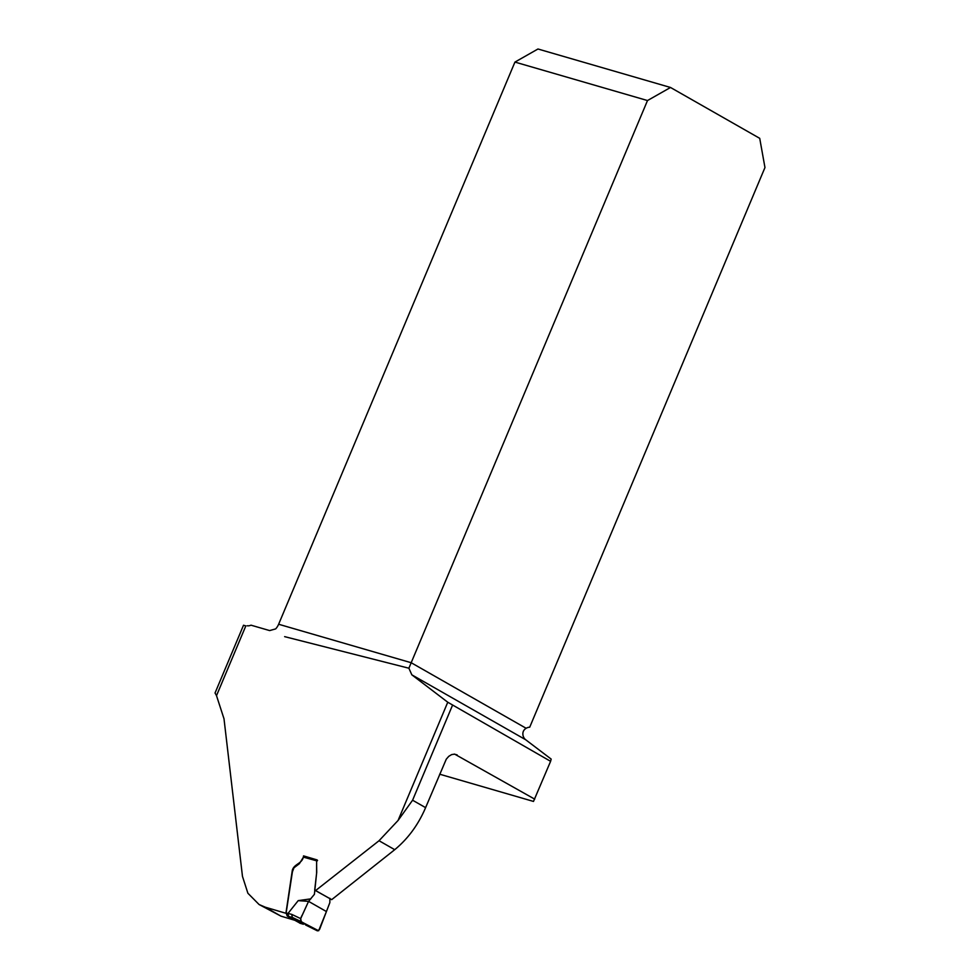 <?xml version="1.0" encoding="UTF-8"?>
<svg xmlns="http://www.w3.org/2000/svg" width="980" height="980" viewBox="0 0 980 980"><rect width="100%" height="100%" fill="white"/><g stroke="black" fill="none" stroke-linecap="round" stroke-linejoin="round"><path stroke-width="1.47" d="M216.507 695.665A78.522 55.713 119.7 0 0 215.037 693.007L243.518 625.24L245.821 625.914L216.507 695.665L224.004 718.793L242.477 876.402L247.891 893.245L259.075 904.516L280.954 916.141A1183.668 140.152 -157.2 0 0 294.576 920.208M245.821 625.914L243.518 625.24M247.193 625.779A12.324 8.563 106.2 0 0 251.015 625.179L269.635 630.581L275.65 628.903A12.324 8.563 106.2 0 0 278.626 624.248L411.184 662.725L408.893 668.225L411.833 674.828L447.762 702.231L550.601 761.313L533.488 801.432L439.665 774.2M284.641 636.645L408.893 668.225M452.466 705.355L412.592 800.219L398.064 820.468L379.04 840.73L315.597 890.575L314.69 890.134L316.712 872.347L316.613 865.095M280.954 916.141L265.225 907.162A1935.059 229.124 -157.2 0 0 285.915 913.274L292.322 870.289C294.171 863.503 302.759 863.968 303.543 855.883L317.128 859.926M265.225 907.162L259.075 904.516M534.7 799.141L454.671 754.135L451.682 754.576L448.779 756.315L446.28 759.169L425.602 807.643C418.338 824.658 408.06 838.672 394.732 849.685L331.705 899.64L315.597 890.575M314.69 890.134L331.705 899.64M550.601 761.313L551.164 759.084L525.672 739.741A12.324 8.734 119.7 0 1 523.075 735.674C522.377 732.477 523.394 730.014 526.125 728.275A12.324 8.563 -73.8 0 1 529.715 727.197L764.964 167.543L759.721 138.339L670.516 87.477L537.971 49L514.941 62.083L278.626 624.248M303.543 855.883L304.217 856.692M526.125 728.275L411.184 662.725L647.498 100.548L514.941 62.083M670.516 87.477L647.498 100.548M317.557 860.489L316.626 861.408L316.589 873.45L314.409 894.311L308.565 901.367L326.426 911.547L329.856 902.617L329.868 898.293M310.819 898.856L298.214 900.632L308.565 901.367L302.379 914.855C299.819 919.093 300.199 921.788 303.506 922.927L318.635 930.767L326.426 911.547L308.565 901.367L300.689 918.615L301.289 921.666L292.31 917.403L317.41 930.853L301.289 921.666M316.687 860.832L303.42 857.133L299.402 863.674L293.951 867.802L292.408 871.833L286.136 912.98L291.746 914.377L300.689 918.615M298.214 900.632L287.998 913.421M317.41 930.853L319.578 929.395L326.426 911.547M300.26 923.295L287.214 916.067L286.136 912.98M303.42 857.133L304.302 856.802M303.408 924.263L300.027 923.258M292.31 917.403L291.746 914.377M292.322 917.415L288.586 916.459L287.949 913.507M398.064 820.468L447.762 702.231M457.133 754.906A1195.98 141.61 22.8 0 1 454.242 754.122M525.672 739.741L411.833 674.828M412.592 800.219L425.602 807.643M394.732 849.685L379.04 840.73M288.586 916.459L287.214 916.067M299.794 923.16L303.016 924.128M305.625 924.998L317.447 930.878M304.094 856.667L316.944 860.244"/></g></svg>
